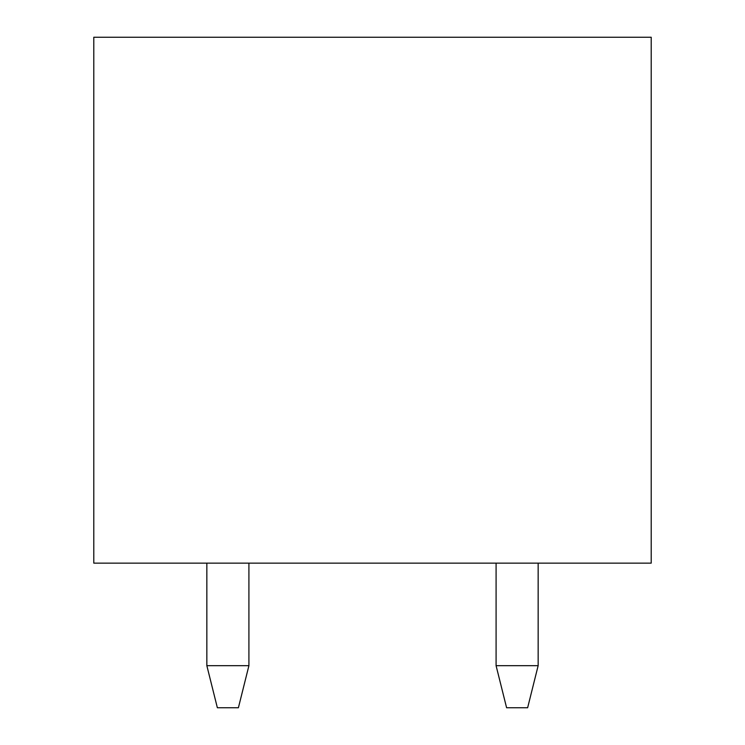 <?xml version="1.0" encoding="UTF-8"?>
<svg xmlns="http://www.w3.org/2000/svg" width="745" height="745" viewBox="0 0 745 745"><rect width="100%" height="100%" fill="white"/><g stroke="black" fill="none" stroke-linecap="round" stroke-linejoin="round"><path stroke-width="1.12" d="M238.4 707.75L217.363 707.75L238.4 707.75L248.914 665.676L248.914 563.136L248.914 665.676L206.849 665.676L206.849 563.136L206.849 665.676L248.914 665.676L238.4 707.75M206.849 665.676L217.363 707.75L206.849 665.676M496.086 665.676L496.086 563.136L496.086 665.676L538.151 665.676L538.151 563.136L538.151 665.676L527.637 707.75L506.6 707.75L527.637 707.75L538.151 665.676L496.086 665.676L506.6 707.75L496.086 665.676M651.214 563.136L93.786 563.136L93.786 37.25L651.214 37.25L651.214 563.136L651.214 37.25L93.786 37.25L93.786 563.136L651.214 563.136"/></g></svg>
